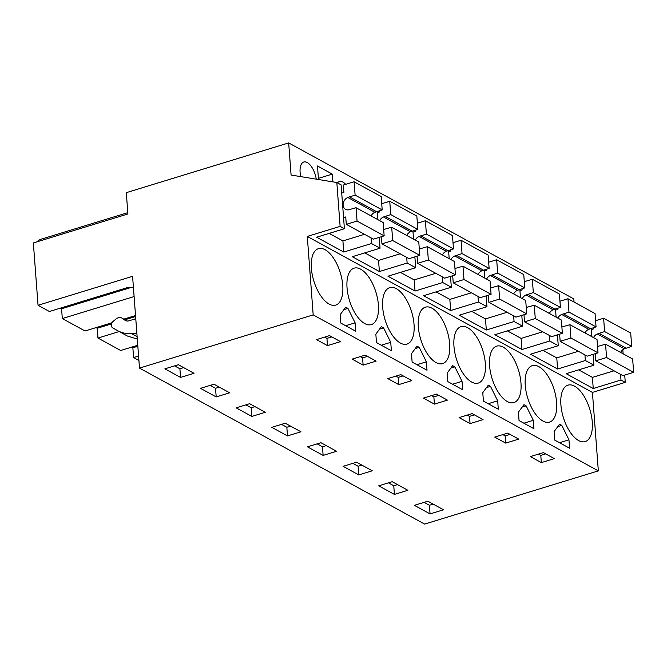 <?xml version="1.0" encoding="UTF-8"?>
<svg xmlns="http://www.w3.org/2000/svg" width="667" height="667" viewBox="0 0 667 667"><rect width="100%" height="100%" fill="white"/><g stroke="black" fill="none" stroke-linecap="round" stroke-linejoin="round"><path stroke-width="1" d="M620.568 374.37L620.994 380.015L625.271 382.358L592.429 392.413L598.332 470.877L424.637 524.087L139.486 368.101L313.182 314.899L598.332 470.877M622.811 349.716L623.12 353.802M624.721 375.079L625.271 382.358M139.486 368.101L132.583 276.313L38.036 305.278L33.35 242.938L127.897 213.974L126.296 192.655L288.669 142.913L291.087 175.037L336.827 182.516L340.12 226.38L344.397 228.723L316.658 237.219L343.747 252.034L371.486 243.538L375.763 245.873L380.04 248.216L352.301 256.712L379.39 271.536L407.128 263.031L415.683 267.717L387.944 276.213L415.032 291.029L442.771 282.533L447.048 284.867L451.326 287.21L423.587 295.706L450.675 310.53L478.414 302.026L486.968 306.712L459.229 315.208L486.318 330.023L514.065 321.527L518.342 323.862L522.62 326.205L494.872 334.701L521.961 349.525L549.708 341.02L558.262 345.706L530.515 354.202L557.604 369.018L585.351 360.522L589.628 362.856L593.905 365.199L566.158 373.695L593.246 388.519L620.994 380.015M340.12 226.38L307.287 236.435L592.429 392.413M288.669 142.913L573.812 298.899L574.054 302.076M578.656 369.868L592.413 377.397L593.246 388.519M585.351 360.522L584.926 354.877M593.905 365.199L593.088 354.36M591.754 336.643L591.137 328.406M543.013 350.375L556.77 357.896L557.604 369.018M558.262 345.706L557.445 334.859M556.111 317.15L555.494 308.904M549.708 341.02L549.283 335.376M507.37 330.874L521.127 338.402L521.961 349.525M522.62 326.205L521.802 315.366M520.468 297.649L519.851 289.411M514.065 321.527L513.64 315.883M471.727 311.381L485.484 318.901L486.318 330.023M486.968 306.712L486.16 295.865M484.826 278.156L484.209 269.91M478.414 302.026L477.997 296.381M436.085 291.879L449.841 299.408L450.675 310.53M451.326 287.21L450.517 276.371M449.183 258.654L448.566 250.417M442.771 282.533L442.346 276.888M400.442 272.386L414.199 279.907L415.032 291.029M415.683 267.717L414.874 256.87M413.54 239.161L412.923 230.915M407.128 263.031L406.703 257.387M364.799 252.885L378.556 260.413L379.39 271.536M380.04 248.216L379.231 237.377M377.897 219.66L377.272 211.422M371.486 243.538L371.06 237.894M329.156 233.392L342.913 240.912L343.747 252.034M344.397 228.723L341.104 184.859L336.827 182.516M307.287 236.435L313.182 314.899M560.897 404.786A29.506 13.857 73 0 0 585.217 441.579A29.506 13.857 73 0 0 592.263 421.944A29.506 13.857 73 0 0 567.934 385.151A29.506 13.857 73 0 0 560.897 404.786M554.694 440.07L569.593 448.224L568.959 439.811L561.797 425.363L560.689 424.754L559.571 424.145L554.06 431.666L554.694 440.07M525.246 385.284A29.506 13.857 73 0 0 549.575 422.078A29.506 13.857 73 0 0 556.62 402.443A29.506 13.857 73 0 0 532.291 365.649A29.506 13.857 73 0 0 525.246 385.284M455.211 385.659L462.665 389.728L462.031 381.316L454.869 366.867L452.643 365.649L447.132 373.17L447.765 381.582L455.211 385.659M483.408 401.075L498.307 409.23L497.674 400.817L490.512 386.368L489.403 385.759L488.286 385.151L482.775 392.671L483.408 401.075M519.051 420.577L533.95 428.723L533.317 420.31L526.155 405.861L525.046 405.253L523.928 404.644L518.417 412.164L519.051 420.577M418.317 326.797A29.506 13.857 73 0 0 442.646 363.582A29.506 13.857 73 0 0 449.683 343.955A29.506 13.857 73 0 0 425.363 307.162A29.506 13.857 73 0 0 418.317 326.797M418.109 346.765L417 346.156L411.489 353.677L412.123 362.081L427.022 370.235L426.388 361.822L419.226 347.374L418.109 346.765M381.357 326.655L375.846 334.175L376.48 342.588L391.379 350.734L390.745 342.321L383.583 327.872L381.357 326.655M414.04 324.454A29.506 13.857 73 0 0 389.72 287.66A29.506 13.857 73 0 0 382.675 307.295A29.506 13.857 73 0 0 407.003 344.089A29.506 13.857 73 0 0 414.04 324.454M378.397 304.961A29.506 13.857 73 0 0 354.077 268.167A29.506 13.857 73 0 0 347.032 287.802A29.506 13.857 73 0 0 371.361 324.587A29.506 13.857 73 0 0 378.397 304.961M347.932 308.379L345.714 307.162L340.203 314.674L340.837 323.086L355.736 331.241L355.102 322.828L347.932 308.379L343.922 309.605M453.96 346.29A29.506 13.857 73 0 0 478.289 383.083A29.506 13.857 73 0 0 485.326 363.448A29.506 13.857 73 0 0 461.005 326.655A29.506 13.857 73 0 0 453.96 346.29M311.389 268.301A29.506 13.857 73 0 0 335.718 305.094A29.506 13.857 73 0 0 342.755 285.459A29.506 13.857 73 0 0 318.426 248.666A29.506 13.857 73 0 0 311.389 268.301M489.603 365.791A29.506 13.857 73 0 0 513.932 402.576A29.506 13.857 73 0 0 520.969 382.95A29.506 13.857 73 0 0 496.648 346.156A29.506 13.857 73 0 0 489.603 365.791M332.883 181.874L332.299 174.104L317.475 165.991L318.493 179.523M345.664 184.342A15.424 7.245 73 0 0 339.428 181.507A15.424 7.245 73 0 0 337.502 182.891M316.258 179.156A15.424 7.245 73 0 0 303.785 162.014A15.424 7.245 73 0 0 300.108 172.278L300.425 176.572M443.53 509.78L427.847 501.2L414.374 505.328L430.057 513.907L443.53 509.78M541.337 462.598L530.365 456.595L543.388 452.61L554.36 458.613L541.337 462.598L540.795 455.369L538.486 454.102M265.308 412.289L249.625 403.71L236.151 407.837L251.843 416.416L265.308 412.289M423.437 398.099L436.451 394.114L447.432 400.117L434.409 404.11L423.437 398.099M285.268 423.212L271.803 427.339L287.485 435.918L300.959 431.791L285.268 423.212M459.079 417.6L472.094 413.615L483.075 419.618L470.052 423.603L459.079 417.6M505.694 443.105L494.722 437.093L507.737 433.108L518.718 439.111L505.694 443.105L505.152 435.876L502.843 434.609M392.204 481.699L378.731 485.826L394.414 494.405L407.887 490.278L392.204 481.699M320.919 442.705L307.445 446.832L323.128 455.411L336.602 451.284L320.919 442.705M400.809 374.612L411.789 380.624L398.766 384.609L387.785 378.606L400.809 374.612M229.665 392.796L213.982 384.217L200.509 388.344L216.191 396.923L229.665 392.796M357.637 362.114L352.143 359.104L365.166 355.119L376.146 361.122L363.123 365.116L357.637 362.114M327.48 345.614L340.503 341.629L329.523 335.618L316.5 339.611L327.48 345.614L326.938 338.386L324.629 337.118M194.022 373.295L178.339 364.716L164.866 368.843L180.549 377.422L194.022 373.295M358.771 474.912L372.244 470.785L356.562 462.206L343.088 466.333L358.771 474.912L358.121 466.266L361.873 465.116M131.691 347.123L132.858 347.765L133.6 357.545L138.911 360.455M96.048 327.622L97.215 328.264L97.957 338.052L120.694 350.492L137.769 345.256M60.405 308.129L61.572 308.771L62.314 318.551L85.051 330.99L111.998 322.736M38.036 305.278L49.408 311.497L128.423 287.294L133.408 287.285M127.797 212.656L41.121 239.211A40.879 19.193 73 0 0 36.935 241.838M540.795 455.369L545.698 453.868M561.797 425.363L557.779 426.588M568.959 439.811L559.513 442.705M434.409 404.11L433.867 396.882L431.557 395.614M433.867 396.882L438.769 395.381M454.869 366.867L450.85 368.101M462.031 381.316L452.576 384.217M470.052 423.603L469.51 416.375L467.2 415.107M469.51 416.375L474.412 414.874M490.512 386.368L486.493 387.594M497.674 400.817L488.219 403.71M505.152 435.876L510.055 434.375M526.155 405.861L522.136 407.095M533.317 420.31L523.87 423.212M419.226 347.374L415.207 348.599M426.388 361.822L416.933 364.716M398.766 384.609L398.224 377.38L395.915 376.113M398.224 377.38L403.126 375.88M383.583 327.872L379.565 329.106M390.745 342.321L381.291 345.223M363.123 365.116L362.581 357.887L360.272 356.62M362.581 357.887L367.475 356.386M355.102 322.828L345.648 325.721M326.938 338.386L331.832 336.885M332.299 174.104L318.401 178.364M430.057 513.907L429.406 505.261L433.158 504.11M429.406 505.261L424.087 502.351M251.843 416.416L251.192 407.77L254.944 406.62M251.192 407.77L245.873 404.861M287.485 435.918L286.835 427.272L290.587 426.121M286.835 427.272L281.516 424.362M394.414 494.405L393.763 485.759L397.515 484.609M393.763 485.759L388.444 482.85M323.128 455.411L322.478 446.765L326.23 445.614M322.478 446.765L317.159 443.855M216.191 396.923L215.541 388.277L219.301 387.127M215.541 388.277L210.23 385.368M180.549 377.422L179.898 368.776L183.658 367.625M179.898 368.776L174.587 365.866M358.121 466.266L352.801 463.357M135.534 315.533L123.804 319.118M62.314 318.551L134.109 296.557M97.215 328.264L111.497 323.895M124.979 319.76L135.609 316.508M97.957 338.052L119.201 331.541M132.858 347.765L137.844 346.24M133.6 357.545L138.578 356.02M61.572 308.771L131.457 287.36M125.838 320.727L122.353 318.367A6.703 5.336 -61.3 0 0 121.894 318.076A6.703 5.336 -61.3 0 0 115.866 319.093L113.04 321.486A4.027 3.202 -61.3 0 0 112.756 327.914L117.025 330.348A40.237 32.016 -61.3 0 0 117.417 330.565L127.397 336.026L137.302 339.069M117.417 330.565A40.237 32.016 -61.3 0 0 131.799 333.717L136.885 333.45M135.776 318.726L129.031 320.794A6.703 5.336 -61.3 0 1 125.346 320.493A6.703 5.336 -61.3 0 1 124.887 320.21M593.505 337.602A6.703 5.336 118.7 0 1 597.332 333.967L604.61 331.574L603.61 318.242L595.589 320.694M593.313 327.739L593.405 328.948L591.229 329.615M595.264 353.693L595.806 360.822L606.561 357.529L605.561 344.197L598.257 346.273A6.703 5.336 118.7 0 1 597.524 346.373M620.593 352.418A6.703 5.336 -61.3 0 1 624.42 348.783L631.699 346.39L630.699 333.058L603.61 318.242M592.413 377.397L614.007 370.785M606.561 357.529L633.65 372.344L622.895 375.646L595.806 360.822M633.65 372.344L632.649 359.013L605.561 344.197M626.038 348.124L598.949 333.308M631.699 346.39L604.61 331.574M557.862 318.101A6.703 5.336 118.7 0 1 561.689 314.465L568.968 312.081L567.967 298.741L559.947 301.201M557.67 308.237L557.762 309.455L555.586 310.122M559.621 334.192L560.163 341.329L570.919 338.036L569.918 324.696L562.614 326.772A6.703 5.336 118.7 0 1 561.872 326.872M584.951 332.925A6.703 5.336 -61.3 0 1 588.778 329.281L596.056 326.897L595.056 313.557L567.967 298.741M556.77 357.896L578.364 351.284M570.919 338.036L598.007 352.851L587.252 356.145L560.163 341.329M598.007 352.851L597.007 339.511L569.918 324.696M590.395 328.631L563.307 313.815M596.056 326.897L568.968 312.081M522.219 298.608A6.703 5.336 118.7 0 1 526.046 294.972L533.325 292.58L532.316 279.248L524.304 281.699M522.028 288.744L522.119 289.953L519.943 290.62M523.979 314.699L524.52 321.827L535.276 318.534L534.275 305.203L526.972 307.279A6.703 5.336 118.7 0 1 526.23 307.379M549.308 313.423A6.703 5.336 -61.3 0 1 553.135 309.788L560.413 307.395L559.413 294.064L532.316 279.248M521.127 338.402L542.721 331.791M535.276 318.534L562.364 333.35L551.609 336.652L524.52 321.827M562.364 333.35L561.364 320.018L534.275 305.203M554.752 309.129L527.664 294.314M560.413 307.395L533.325 292.58M486.577 279.106A6.703 5.336 118.7 0 1 490.403 275.471L497.682 273.086L496.673 259.746L488.661 262.206M486.385 269.243L486.476 270.46L484.3 271.127M488.336 295.198L488.878 302.334L499.633 299.041L498.624 285.701L491.329 287.777A6.703 5.336 118.7 0 1 490.587 287.877M513.665 293.93A6.703 5.336 -61.3 0 1 517.492 290.287L524.771 287.902L523.762 274.562L496.673 259.746M485.484 318.901L507.078 312.289M499.633 299.041L526.722 313.857L515.966 317.15L488.878 302.334M526.722 313.857L525.721 300.517L498.624 285.701M519.109 289.636L492.021 274.821M524.771 287.902L497.682 273.086M450.934 259.613A6.703 5.336 118.7 0 1 454.761 255.978L462.039 253.585L461.03 240.253L453.018 242.705M450.742 249.75L450.834 250.959L448.658 251.626M452.693 275.704L453.235 282.833L463.99 279.54L462.981 266.208L455.686 268.284A6.703 5.336 118.7 0 1 454.944 268.384M478.022 274.429A6.703 5.336 -61.3 0 1 481.849 270.794L489.128 268.401L488.119 255.069L461.03 240.253M449.841 299.408L471.436 292.796M463.99 279.54L491.079 294.355L480.323 297.657L453.235 282.833M491.079 294.355L490.07 281.024L462.981 266.208M483.467 270.135L456.378 255.319M489.128 268.401L462.039 253.585M415.291 240.112A6.703 5.336 118.7 0 1 419.118 236.477L426.396 234.092L425.388 220.752L417.375 223.212M415.099 230.248L415.191 231.466L413.006 232.133M417.05 256.203L417.584 263.34L428.347 260.047L427.339 246.707L420.043 248.783A6.703 5.336 118.7 0 1 419.301 248.883M442.379 254.936A6.703 5.336 -61.3 0 1 446.206 251.292L453.485 248.908L452.476 235.568L425.388 220.752M414.199 279.907L435.793 273.295M428.347 260.047L455.436 274.862L444.672 278.156L417.584 263.34M455.436 274.862L454.427 261.522L427.339 246.707M447.824 250.642L420.735 235.826M453.485 248.908L426.396 234.092M379.648 220.619A6.703 5.336 118.7 0 1 383.475 216.983L390.745 214.591L389.745 201.259L381.732 203.71M379.456 210.755L379.548 211.964L377.364 212.631M381.407 236.71L381.941 243.839L392.705 240.545L391.696 227.214L384.4 229.29A6.703 5.336 118.7 0 1 383.658 229.39M406.737 235.434A6.703 5.336 -61.3 0 1 410.564 231.799L417.842 229.406L416.833 216.075L389.745 201.259M378.556 260.413L400.142 253.802M392.705 240.545L419.793 255.361L409.029 258.663L381.941 243.839M419.793 255.361L418.784 242.029L391.696 227.214M412.173 231.141L385.084 216.325M417.842 229.406L390.745 214.591M343.563 217.6L345.739 216.933L346.298 224.345L357.053 221.052L356.053 207.712L348.758 209.788A6.703 5.336 118.7 0 1 345.564 209.371A6.703 5.336 118.7 0 1 343.238 203.327A6.703 5.336 118.7 0 1 347.832 197.482L355.102 195.097L354.102 181.757L343.347 185.051L343.905 192.471L341.721 193.138M371.094 215.941A6.703 5.336 -61.3 0 1 374.921 212.298L382.191 209.913L381.19 196.573L354.102 181.757M342.913 240.912L364.499 234.3M357.053 221.052L384.15 235.868L373.387 239.161L346.298 224.345M384.15 235.868L383.141 222.528L356.053 207.712M376.53 211.647L349.441 196.832M382.191 209.913L355.102 195.097M131.799 333.717L137.119 336.627M127.205 321.019L122.353 318.367M624.42 348.783L597.332 333.967M588.778 329.281L561.689 314.465M553.135 309.788L526.046 294.972M517.492 290.287L490.403 275.471M481.849 270.794L454.761 255.978M446.206 251.292L419.118 236.477M410.564 231.799L383.475 216.983M374.921 212.298L347.832 197.482M127.289 321.027L121.894 318.076"/></g></svg>

